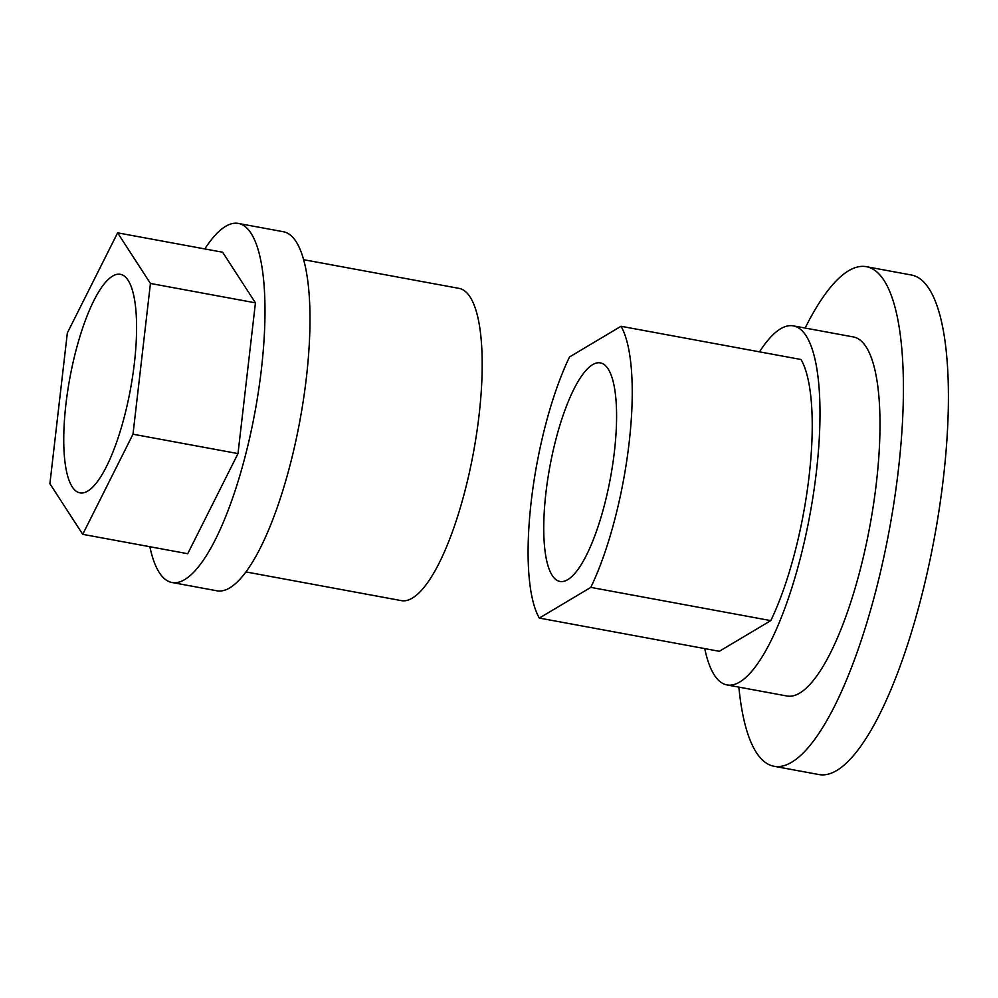 <?xml version="1.0" encoding="UTF-8"?>
<svg xmlns="http://www.w3.org/2000/svg" width="998" height="998" viewBox="0 0 998 998"><rect width="100%" height="100%" fill="white"/><g stroke="black" fill="none" stroke-linecap="round" stroke-linejoin="round"><path stroke-width="1.5" d="M94.685 299.001A111.127 30.813 -79.5 0 0 64.62 417.813A111.127 30.813 -79.5 0 0 80.002 492.875A111.127 30.813 -79.5 0 0 105.651 468.162A111.127 30.813 -79.5 0 0 135.716 349.362A111.127 30.813 -79.5 0 0 120.334 274.3A111.127 30.813 -79.5 0 0 94.685 299.001M245.945 571.929L401.358 600.621A158.757 44.024 -79.5 0 0 438.01 565.317A158.757 44.024 -79.5 0 0 480.949 395.595A158.757 44.024 -79.5 0 0 458.98 288.372L303.567 259.68M149.862 546.729A182.572 50.636 -79.5 0 0 172.03 582.508L217.028 590.816A182.572 50.636 -79.5 0 0 259.181 550.222A182.572 50.636 -79.5 0 0 308.557 355.039A182.572 50.636 -79.5 0 0 283.307 231.723L238.31 223.427A182.572 50.636 -79.5 0 0 204.827 248.926M150.436 283.457L132.996 434.205L82.722 534.329L49.9 483.706L67.34 332.958L117.614 232.833L150.436 283.457L255.438 302.843L237.998 453.591L187.724 553.715L82.722 534.329M172.03 582.508A182.572 50.636 -79.5 0 0 214.183 541.914A182.572 50.636 -79.5 0 0 263.559 346.73A182.572 50.636 -79.5 0 0 238.31 223.427M117.614 232.833L222.616 252.22L255.438 302.843M132.996 434.205L237.998 453.591M574.686 387.598A111.127 30.813 -79.5 0 0 544.621 506.41A111.127 30.813 -79.5 0 0 560.003 581.46A111.127 30.813 -79.5 0 0 585.651 556.759A111.127 30.813 -79.5 0 0 615.716 437.947A111.127 30.813 -79.5 0 0 600.334 362.885A111.127 30.813 -79.5 0 0 574.686 387.598M704.75 648.6A182.572 50.636 -79.5 0 0 727.031 684.94A182.572 50.636 -79.5 0 0 769.184 644.359A182.572 50.636 -79.5 0 0 818.56 449.175A182.572 50.636 -79.5 0 0 793.31 325.859A182.572 50.636 -79.5 0 0 759.515 351.845M727.031 684.94L787.035 696.018A182.572 50.636 -79.5 0 0 829.176 655.424A182.572 50.636 -79.5 0 0 878.564 460.24A182.572 50.636 -79.5 0 0 853.302 336.937L793.31 325.859M738.869 687.123A254.016 70.446 -79.5 0 0 774.061 766.277A254.016 70.446 -79.5 0 0 832.706 709.803A254.016 70.446 -79.5 0 0 901.419 438.247A254.016 70.446 -79.5 0 0 866.276 266.678A254.016 70.446 -79.5 0 0 807.631 323.152A254.016 70.446 -79.5 0 0 805.136 328.043M774.061 766.277L819.059 774.573A254.016 70.446 -79.5 0 0 877.704 718.111A254.016 70.446 -79.5 0 0 946.416 446.543A254.016 70.446 -79.5 0 0 911.274 274.986L866.276 266.678M569.521 356.96L621.018 326.284A158.757 44.024 -79.5 0 1 590.816 587.385L539.319 618.074A158.757 44.024 -79.5 0 1 569.521 356.96M621.018 326.284L801.02 359.505A158.757 44.024 -79.5 0 1 770.805 620.619L590.816 587.385M770.805 620.619L719.321 651.295L539.319 618.074"/></g></svg>

